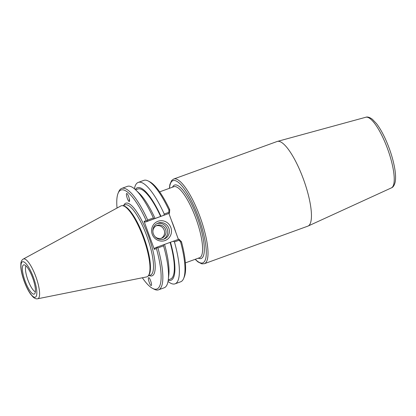 <?xml version="1.0" encoding="UTF-8"?>
<svg xmlns="http://www.w3.org/2000/svg" width="416" height="416" viewBox="0 0 416 416"><rect width="100%" height="100%" fill="white"/><g stroke="black" fill="none" stroke-linecap="round" stroke-linejoin="round"><path stroke-width="0.62" d="M148.923 277.69C150.119 278.314 152.142 284.736 151.367 285.464L150.956 285.485C149.755 284.861 147.737 278.439 148.512 277.711L148.923 277.69M129.267 200.138A3.484 1.394 -73.8 0 0 129.48 201.24M128.996 201.396C127.587 200.637 125.46 192.951 126.823 193.534L126.963 193.601C128.372 194.36 130.499 202.046 129.137 201.464L128.996 201.396M277.014 141.539A45.027 11.872 70.1 0 1 277.124 141.492A45.027 11.872 70.1 0 1 277.368 141.419A45.027 11.872 70.1 0 1 303.649 179.769A45.027 11.872 70.1 0 1 308.084 226.049A45.027 11.872 70.1 0 1 307.85 226.148L204.412 263.692A45.027 11.872 -109.9 0 0 200.21 217.313A45.027 11.872 -109.9 0 0 173.69 179.036A45.027 11.872 -109.9 0 0 173.576 179.078M168.86 228.264A8.533 8.232 -112.1 0 1 164.336 238.976A8.533 8.232 -112.1 0 1 153.494 234.177A8.533 8.232 -112.1 0 1 157.903 223.168A8.533 8.232 -112.1 0 1 168.86 228.264M170.846 227.526A10.26 9.896 67.9 0 0 153.837 224.245A10.26 9.896 67.9 0 0 159.942 240.932A10.26 9.896 67.9 0 0 170.846 227.526M163.488 239.268A8.533 8.232 67.9 0 0 167.201 228.935A8.533 8.232 67.9 0 0 157.097 223.548M178.386 239.382L168.901 213.465M154.071 218.821L153.364 217.963L147.706 220.017L147.238 220.86L147.675 221.146L169.463 213.236L168.839 212.347L168.922 210.049L169.738 209.706L169.463 213.236L145.444 222.05L144.097 221.39L154.331 249.356L154.939 247.988L157.17 247.083L173.337 241.212L174.434 241.914A53.95 14.227 70.1 0 1 175.063 283.832A53.95 14.227 70.1 0 1 168.043 281.434M179.046 240.24L178.953 239.174L181.454 241.722L180.601 241.956L179.046 240.24L174.434 241.914M180.601 241.956A53.95 14.227 70.1 0 1 183.607 278.548A53.95 14.227 70.1 0 1 180.648 281.804L175.063 283.832M183.607 278.548L184.267 276.983A52.655 13.884 -109.9 0 0 181.454 241.722M134.404 188.755A53.95 14.227 70.1 0 1 138.247 182.411L143.837 180.383A53.95 14.227 70.1 0 1 148.195 180.986A53.95 14.227 70.1 0 1 168.922 210.049M138.247 182.411A53.95 14.227 70.1 0 1 164.232 214.022L163.847 215.275M168.839 212.347L164.232 214.022M169.738 209.706A52.655 13.884 -109.9 0 0 149.708 181.761L148.195 180.986M154.331 249.356L156.421 248.508A52.655 13.884 70.1 0 1 152.672 288.449A52.655 13.884 70.1 0 1 142.35 277.774M117.042 208.042A52.655 13.884 70.1 0 1 118.113 193.227A52.655 13.884 70.1 0 1 146.188 220.542L144.097 221.39M148.268 275.839L148.782 275.194A37.331 9.844 -109.9 0 0 143.998 237.713A37.331 9.844 -109.9 0 0 123.63 205.889L122.824 205.728A37.762 9.958 70.1 0 1 143.426 237.921A37.762 9.958 70.1 0 1 148.268 275.839A37.762 9.958 70.1 0 1 146.567 276.926L37.7 298.766A21.138 5.574 -109.9 0 0 36.052 277.233A21.138 5.574 -109.9 0 0 23.436 258.986A21.138 5.574 -109.9 0 0 23.286 259.054C22.006 259.73 21.195 261.144 20.868 263.307L20.8 267.093C21.138 271.232 22.251 275.933 24.144 281.2C26.068 286.458 28.231 290.789 30.633 294.19L33.088 297.034C34.752 298.501 36.286 299.083 37.7 298.766M23.286 259.054L120.822 205.982A37.762 9.958 70.1 0 1 121.092 205.858A37.762 9.958 70.1 0 1 122.824 205.728M153.364 217.963A53.95 14.227 -109.9 0 0 135.907 190.102A53.95 14.227 -109.9 0 0 127.384 186.352L121.727 188.406A53.95 14.227 -109.9 0 0 118.773 191.667L118.113 193.227M155.069 218.504A49.218 12.979 -109.9 0 0 139.256 193.32L135.907 190.102M147.706 220.017A53.95 14.227 -109.9 0 0 121.727 188.406M147.238 220.86L146.188 220.542M145.444 222.05L147.675 221.146M168.236 280.249A49.218 12.979 -109.9 0 0 170.472 242.294M178.953 239.174L173.337 241.212M156.421 248.508L157.17 247.083M157.014 247.577L157.914 247.91L163.571 245.856L163.566 244.759M152.672 288.449L154.185 289.224A53.95 14.227 -109.9 0 0 158.538 289.832A53.95 14.227 -109.9 0 0 157.914 247.91M158.538 289.832L164.195 287.778A53.95 14.227 -109.9 0 0 168.334 279.432A53.95 14.227 -109.9 0 0 163.571 245.856M32.692 277.95A15.538 4.098 70.1 0 1 34.736 293.696A15.538 4.098 70.1 0 1 25.043 280.888A15.538 4.098 70.1 0 1 24.268 264.852A15.538 4.098 70.1 0 1 32.692 277.95M26.005 265.923A13.983 3.687 -109.9 0 0 27.867 279.864A13.983 3.687 -109.9 0 0 35.381 291.756M161.278 238.29A6.796 6.557 67.9 0 0 156.198 225.789M154.851 236.454A6.796 6.557 67.9 0 0 165.537 229.273A6.796 6.557 67.9 0 0 152.875 231.587M160.976 216.356A49.218 12.979 -109.9 0 0 135.309 189.54M160.638 216.497A47.887 12.626 -109.9 0 0 137.842 189.01L135.611 189.816M168.334 279.432L168.834 274.815A49.218 12.979 -109.9 0 0 164.559 244.442M168.288 279.843L170.513 279.032A47.887 12.626 -109.9 0 0 170.128 242.434M129.314 198.812A2.974 1.191 -73.8 0 0 129.407 200.704A2.974 1.191 -73.8 0 0 129.542 200.938M169.525 188.276A43.732 11.534 70.1 0 1 172.848 180.721A43.732 11.534 70.1 0 1 202.181 228.524A43.732 11.534 70.1 0 1 195.291 259.272M198.286 258.185A39.057 10.301 -109.9 0 0 199.134 222.846A39.057 10.301 -109.9 0 0 174.455 185.11A39.057 10.301 -109.9 0 0 172.52 187.19M173.727 186.753A37.762 9.958 70.1 0 1 173.82 186.716A37.762 9.958 70.1 0 1 196.066 218.826A37.762 9.958 70.1 0 1 199.586 257.717L185.396 262.865M175.895 232.57A37.762 9.958 -109.9 0 0 171.48 220.511M391.43 187.866C393.12 187.314 394.373 185.359 395.2 181.995C395.886 178.116 395.621 173.014 394.399 166.681C392.631 157.695 389.683 148.595 385.564 139.376C382.652 132.964 379.657 127.748 376.579 123.724L372.408 119.298C369.647 117.281 367.448 116.6 365.799 117.25A37.57 9.906 70.1 0 1 387.728 149.25A37.57 9.906 70.1 0 1 391.43 187.866L308.084 226.049M124.956 204.911A37.331 9.844 70.1 0 1 125.05 204.875A37.331 9.844 70.1 0 1 147.04 236.616A37.331 9.844 70.1 0 1 150.519 275.064L148.216 275.902M149.24 275.527A38.626 10.187 -109.9 0 0 148.533 236.07A38.626 10.187 -109.9 0 0 123.765 205.343M22.422 261.804A18.834 4.966 70.1 0 1 36.119 286.712A18.834 4.966 70.1 0 1 28.142 289.957A18.834 4.966 70.1 0 1 22.422 261.804M277.124 141.492L173.534 179.093L171.626 180.539L169.868 184.538L169.369 188.334M195.14 259.329L197.954 261.919L201.88 263.858L204.412 263.692M159.63 191.864L173.82 186.716M365.799 117.25L277.368 141.419M125.05 204.875L122.741 205.712M129.407 200.704L129.537 201.001"/></g></svg>
